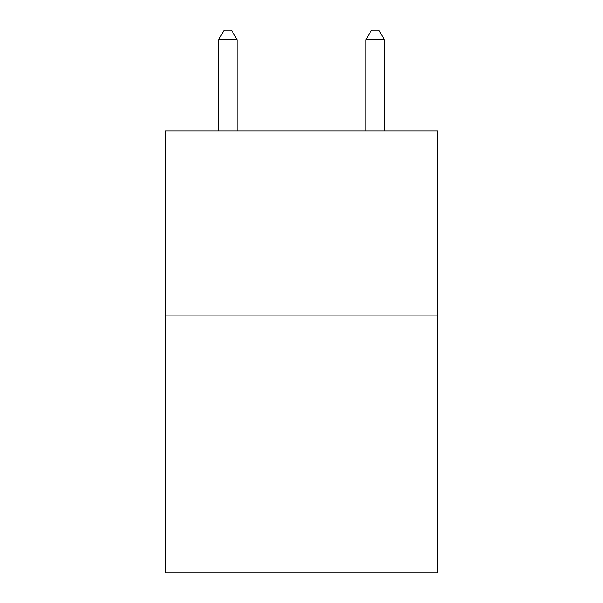 <?xml version="1.0" encoding="UTF-8"?>
<svg xmlns="http://www.w3.org/2000/svg" width="603" height="603" viewBox="0 0 603 603"><rect width="100%" height="100%" fill="white"/><g stroke="black" fill="none" stroke-linecap="round" stroke-linejoin="round"><path stroke-width="0.9" d="M437.725 315.12L437.725 572.85L165.275 572.85L165.275 131.032L437.725 131.032L437.725 315.12L165.275 315.12M237.069 131.032L237.069 39.723L218.655 39.723L218.655 131.032M218.655 39.723L224.18 30.15L231.544 30.15L237.069 39.723M384.345 131.032L384.345 39.723L365.931 39.723L365.931 131.032M365.931 39.723L371.456 30.15L378.82 30.15L384.345 39.723"/></g></svg>
